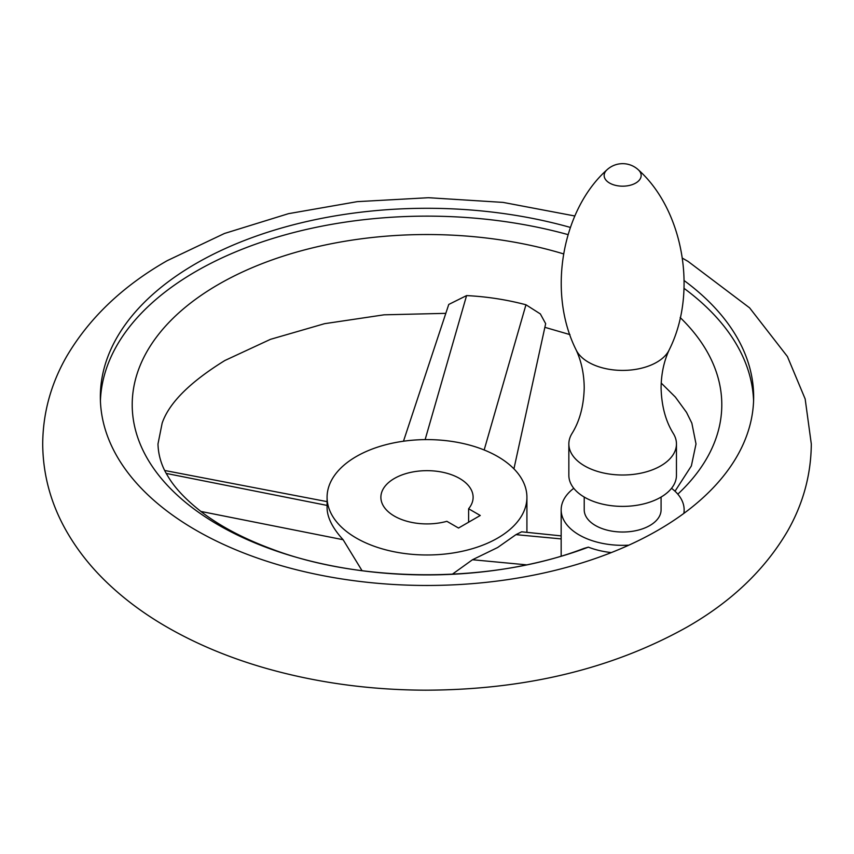 <?xml version="1.0" encoding="UTF-8"?>
<svg xmlns="http://www.w3.org/2000/svg" width="854" height="854" viewBox="0 0 854 854"><rect width="100%" height="100%" fill="white"/><g stroke="black" fill="none" stroke-linecap="round" stroke-linejoin="round"><path stroke-width="1.28" d="M571.924 433.608A53.802 31.064 0 0 0 568.849 443.941A53.802 31.064 0 0 0 602.059 472.646A53.802 31.064 0 0 0 660.697 465.91A53.802 31.064 0 0 0 676.453 443.941A53.802 31.064 0 0 0 673.39 433.608C665.65 421.225 661.54 405.96 661.081 387.812C661.252 373.7 663.985 361.018 669.258 349.756A48.251 27.851 0 0 1 656.769 362.245A48.251 27.851 0 0 1 610.162 369.462A48.251 27.851 0 0 1 576.044 349.756C581.328 361.018 584.051 373.7 584.221 387.812C583.762 405.96 579.663 421.225 571.924 433.608M568.849 443.941L568.849 475.326A53.802 31.064 0 0 0 602.059 504.02A53.802 31.064 0 0 0 660.697 497.284A53.802 31.064 0 0 0 676.453 475.326L676.453 443.941M584.221 497.06L584.221 509.838A38.43 22.183 0 0 0 607.952 530.334A38.43 22.183 0 0 0 649.83 525.53A38.43 22.183 0 0 0 661.081 509.838L661.081 497.06M684.139 280.571A326.655 188.595 180 0 1 753.655 396.875A326.655 188.595 180 0 1 683.83 513.414A61.488 35.505 0 0 0 684.139 509.838A61.488 35.505 0 0 0 671.532 488.307M573.771 488.307A61.488 35.505 0 0 0 561.484 506.262A61.488 35.505 0 0 0 561.163 509.838A61.488 35.505 0 0 0 628.843 545.162A326.655 188.595 180 0 1 284.222 566.501A326.655 188.595 180 0 1 100.345 396.875A326.655 188.595 180 0 1 196.025 263.523A326.655 188.595 180 0 1 570.312 227.41M753.58 400.804A326.655 188.595 0 0 0 684.001 288.321M567.985 234.604A326.655 188.595 0 0 0 196.025 271.369A326.655 188.595 0 0 0 100.42 400.804M611.325 552.581A61.488 35.505 180 0 1 588.374 547.158L583.869 548.439C493.911 583.218 362.672 583.549 272.116 549.175C243.817 538.682 220.417 526.374 201.907 512.24C185.713 499.643 174.227 487.399 167.469 475.507C164.246 470.33 158.364 459.089 157.99 443.952L162.153 423.146C169.039 402.992 189.94 382.112 224.848 360.516L270.494 339.326L324.595 323.677L384.097 314.816L445.809 313.343M403.472 441.23L448.756 304.451L466.583 295.591C486.961 296.626 506.753 299.69 525.957 304.771L540.347 313.93L545.663 323.677L513.927 468.846M677.809 494.156A294.79 170.192 0 0 0 680.168 317.528M563.491 253.873A294.79 170.192 0 0 0 218.549 284.382A294.79 170.192 0 0 0 198.213 512.048A294.79 170.192 0 0 0 588.374 547.158M497.658 538.084A99.918 57.688 0 0 0 526.918 497.295A99.918 57.688 0 0 0 465.238 443.995A99.918 57.688 0 0 0 356.342 456.495A99.918 57.688 0 0 0 327.082 497.295A99.918 57.688 0 0 0 388.762 550.584A99.918 57.688 0 0 0 497.658 538.084M452.268 574.262L472.497 559.733L497.658 547.51L515.955 534.647L521.634 531.807L561.163 535.885M327.082 497.295L327.082 507.884C327.221 517.535 332.569 528.146 343.116 539.717L362.053 570.685M394.388 478.464A46.116 26.623 0 0 0 380.884 497.295A46.116 26.623 0 0 0 446.877 521.314L458.523 528.039L480.258 515.485L468.611 508.76A46.116 26.623 0 0 0 473.116 497.295A46.116 26.623 0 0 0 444.646 472.689A46.116 26.623 0 0 0 394.388 478.464M468.611 522.21L468.611 508.76M576.044 349.756C546.784 291.225 562.839 209.091 606.916 169.871A18.5 10.686 0 0 0 611.165 183.866A18.5 10.686 0 0 0 635.739 183.044A18.5 10.686 0 0 0 638.397 169.871C682.463 209.091 698.519 291.225 669.258 349.756M683.83 513.414A326.655 188.595 180 0 1 657.975 530.238A326.655 188.595 180 0 1 628.843 545.162M484.165 449.973L525.957 304.771M425.132 439.618L466.583 295.591M327.082 505.419L166.284 473.436M343.116 539.717L200.839 511.429M472.497 559.733L526.491 564.836M515.955 534.647L561.163 538.906M638.397 169.871A23.058 23.058 0 0 0 606.916 169.871M574.827 215.987L503.059 202.398L428.409 197.712L357.239 201.651L288.481 213.671L224.442 233.484L167.203 260.673C122.816 286.005 89.275 317.955 66.591 356.524C50.898 383.958 42.935 413.101 42.7 443.952C42.935 474.792 50.898 503.935 66.591 531.369C76.646 548.909 89.243 565.124 104.38 580.026C122.101 597.458 142.618 612.948 165.932 626.484C195.982 643.916 229.427 657.89 266.245 668.394C316.845 682.73 369.963 689.989 425.591 690.181C525.061 689.872 612.126 668.885 686.797 627.22C731.184 601.889 764.725 569.938 787.409 531.369C803.102 503.935 811.065 474.792 811.3 443.952L805.162 398.946L787.409 356.524L749.62 307.867L688.068 261.409L682.495 258.218M561.163 556.05L561.163 509.838M675.012 491.221L691.366 465.932L696.01 443.952L691.847 423.146L686.531 412.386L675.375 397.089L661.199 383.04M569.96 334.608L544.863 327.328M526.918 497.295L526.918 532.352M164.726 470.49L327.082 501.629M684.139 513.19L684.139 509.838"/></g></svg>
